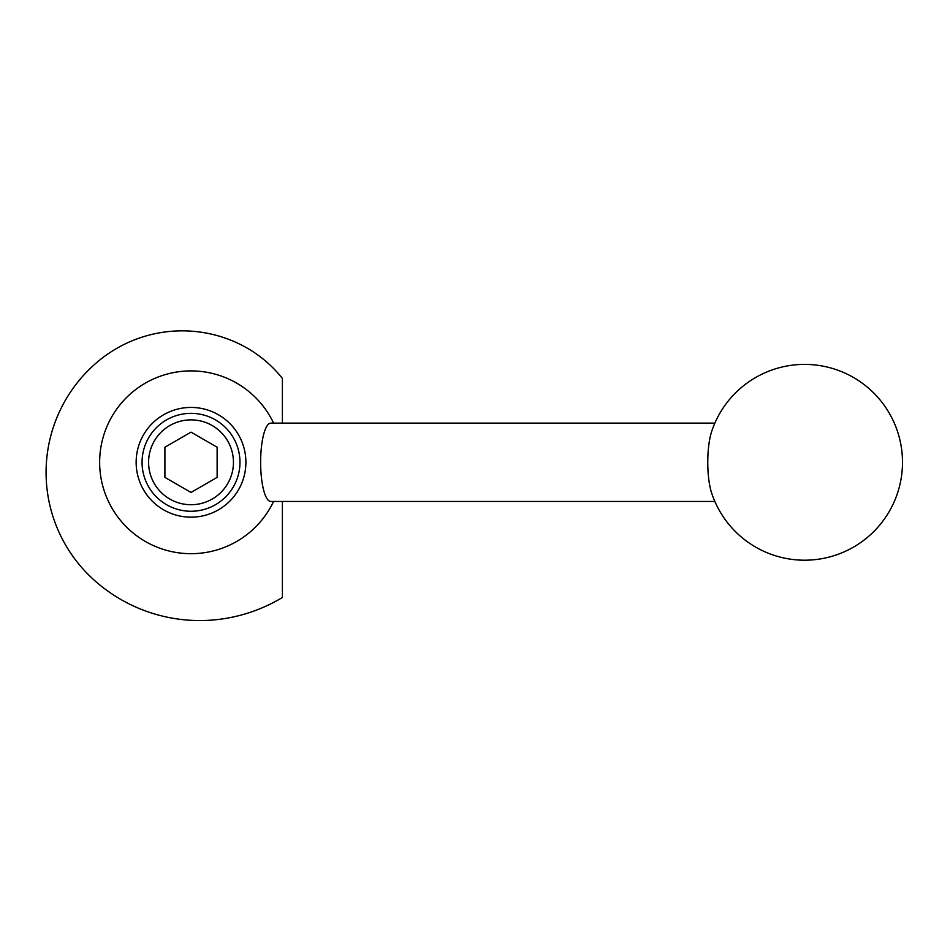 <?xml version="1.0" encoding="UTF-8"?>
<svg xmlns="http://www.w3.org/2000/svg" width="950" height="950" viewBox="0 0 950 950"><rect width="100%" height="100%" fill="white"/><g stroke="black" fill="none" stroke-linecap="round" stroke-linejoin="round"><path stroke-width="1.43" d="M714.851 423.13L270.774 423.13A39.164 10.141 90 0 0 260.632 462.294A39.164 10.141 90 0 0 270.774 501.457L714.851 501.457M707.774 462.294A39.164 10.141 90 0 0 711.693 493.216A97.909 97.909 0 0 0 902.5 462.294A97.909 97.909 0 0 0 711.693 431.383A39.164 10.141 90 0 0 707.774 462.294M239.97 462.294A48.961 48.961 0 0 0 191.021 413.345A48.961 48.961 0 0 0 142.061 462.294A48.961 48.961 0 0 0 191.021 511.254A48.961 48.961 0 0 0 239.97 462.294M233.451 462.294A42.429 42.429 0 0 0 191.021 419.876A42.429 42.429 0 0 0 148.592 462.294A42.429 42.429 0 0 0 191.021 504.723A42.429 42.429 0 0 0 233.451 462.294M99.643 462.294A91.378 91.378 0 0 1 273.588 423.13A91.378 91.378 0 0 0 99.643 462.294A91.378 91.378 0 0 0 273.588 501.457A91.378 91.378 0 0 1 99.643 462.294M245.896 462.294A54.874 54.874 0 0 0 191.021 407.431A54.874 54.874 0 0 0 136.147 462.294A54.874 54.874 0 0 0 191.021 517.168A54.874 54.874 0 0 0 245.896 462.294M191.021 432.143L217.134 447.224L217.134 477.375L191.021 492.456L164.908 477.375L164.908 447.224L191.021 432.143M282.399 501.457L282.399 597.491A161.084 161.084 0 0 1 223.309 618.794A158.033 158.033 0 0 1 93.041 579.108A144.578 144.578 0 0 1 100.011 359.824A131.136 131.136 0 0 1 238.082 343.342A124.022 124.022 0 0 1 282.399 378.456L282.399 423.13"/></g></svg>
